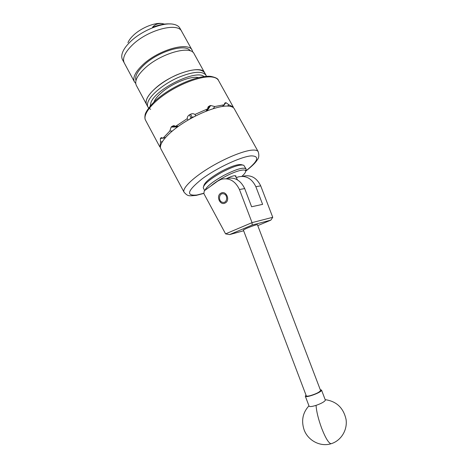 <?xml version="1.0" encoding="UTF-8"?>
<svg xmlns="http://www.w3.org/2000/svg" width="468" height="468" viewBox="0 0 468 468"><rect width="100%" height="100%" fill="white"/><g stroke="black" fill="none" stroke-linecap="round" stroke-linejoin="round"><path stroke-width="0.7" d="M220.545 193.395C215.976 196.291 219.937 205.411 224.815 203.194L225.629 202.755C230.197 199.93 226.348 190.809 221.481 192.904L220.545 193.395M217.679 181.122L204.317 190.757L203.843 193.565L225.588 233.877L252.047 222.633L239.435 189.487C235.223 180.87 229.139 177.483 221.183 179.32L217.679 181.122M243.12 176.249C250.819 174.482 256.68 177.688 260.711 185.86L272.745 217.298L270.884 220.118L252.158 225.055L229.601 234.591L243.652 230.765M226.606 178.565C234.497 176.74 240.523 180.081 244.694 188.592L251.62 206.762L262.612 204.358L255.856 186.691C251.784 178.413 245.87 175.167 238.113 176.951L236.305 177.705M229.601 234.591L225.588 233.877M252.158 225.055L252.047 222.633L272.745 217.298M255.856 186.691L260.711 185.86M239.435 189.487L244.694 188.592M257.769 225.623L270.884 220.118M306.277 395.823C306.54 396.308 307.845 396.261 310.196 395.688C316.274 393.834 319.726 392.085 320.551 390.435L257.394 224.64C256.008 224.751 252.422 225.98 246.63 228.32L243.354 229.981L306.277 395.823M325.301 399.988L325.272 400.397C324.16 401.942 321.095 403.597 316.064 405.37C311.975 406.639 309.646 406.891 309.079 406.136L305.311 396.215M320.27 389.698L321.528 390.072L321.475 390.435C320.697 392.769 305.458 398.192 305.306 396.197L306.002 395.103M241.903 176.331C244.261 174.231 245.507 172.593 245.641 171.417C246.226 168.158 235.831 170.761 224.517 176.939C218.743 180.081 214.11 183.175 210.606 186.223M205.037 190.236C206.651 186.48 212.887 181.555 223.745 175.453C236.211 169.088 243.652 166.918 246.069 168.948L245.87 170.674M203.627 186.293L203.849 185.615C204.949 182.075 210.816 177.308 221.44 171.311C231.853 165.941 238.709 163.777 241.997 164.818L242.553 164.964M246.039 168.901L243.799 165.292C240.33 164.186 233.058 166.497 221.978 172.212C210.67 178.595 204.434 183.649 203.276 187.387L203.422 188.183M235.89 176.951L236.012 176.085C235.053 175.178 231.929 176.003 226.652 178.548M222.75 202.351C227.471 203.434 228.191 194.413 223.423 193.781C218.702 192.752 218.018 201.696 222.75 202.351M221.955 192.822L222.312 192.699M153.978 101.995C155.072 99.157 157.64 95.987 161.688 92.477C172.265 83.164 191.143 75.635 198.531 77.6M204.001 76.571C196.49 69.071 155.844 88.756 150.977 102.428L150.164 106.055M148.643 107.985L147.941 107.008C147.174 105.516 147.285 103.621 148.28 101.31C151.351 94.097 164.221 83.696 177.986 77.577C193.05 71.417 202.41 70.668 206.066 75.313L206.452 76.331M147.941 107.008L146.583 104.487C144.858 100.538 147.923 95.022 155.78 87.937C171.879 73.429 201.778 64.572 204.674 72.809C200.988 68.106 191.617 68.825 176.553 74.956C162.788 81.063 149.941 91.488 146.899 98.742C145.917 101.07 145.811 102.983 146.583 104.487L146.636 104.586M150.673 109.319L148.789 108.137M135.989 80.514C134.626 76.454 137.422 71.159 144.372 64.642C158.757 51.117 186.106 43.208 190.172 50.831M135.726 83.468L134.427 81.853C132.508 77.548 135.398 71.768 143.091 64.508C158.863 49.637 188.908 41.406 192.208 50.345L192.798 52.205M124.301 63.01L124.236 62.887C122.16 58.289 124.903 52.293 132.467 44.887C147.964 29.724 178.127 22.002 181.759 31.526C178.127 22.002 147.964 29.724 132.467 44.887C124.903 52.293 122.16 58.289 124.236 62.887L122.47 59.6C121.428 57.582 121.504 55.084 122.686 52.094C124.073 48.73 126.717 45.191 130.619 41.482C142.161 30.285 163.496 21.897 173.651 24.313C176.764 24.956 178.858 26.272 179.946 28.261L181.689 31.403M136.346 85.428L136.287 85.316C134.398 81.069 137.317 75.33 145.033 68.1C160.852 53.282 190.88 44.957 194.115 53.785L204.615 72.704M127.934 42.664C128.911 40.312 130.73 37.867 133.398 35.322C140.646 28.308 153.516 22.803 161.039 23.418M170.264 23.956C165.327 23.558 159.418 24.664 152.533 27.279C154.61 24.664 157.617 23.394 161.554 23.459L164.555 24.102M224.435 104.171L226.184 102.784L225.523 102.761L224.5 103.568M226.184 102.784L228.987 104.85L233.28 107.032L218.48 80.432C217.415 78.478 215.087 77.314 211.495 76.951C201.626 75.939 182.233 82.783 166.772 93.038C151.269 103.276 142.617 114.853 145.536 120.2L145.606 120.323M233.058 107.149L233.204 107.546M258.184 151.661L234.298 108.81C233.374 107.102 231.169 106.183 227.682 106.055C218.111 105.698 198.795 112.975 183.117 123.113C167.404 133.24 158.307 144.185 160.863 148.847L160.922 148.953M228.987 104.85L227.466 106.049M232.818 107.277L233.28 107.032M207.084 110.805L210.688 105.505L214.742 106.534L213.303 108.623M222.288 106.452L224.494 104.709L225.014 102.872L225.523 102.761M214.742 106.534L224.494 104.709M187.996 120.112L187.206 118.673C187.241 117.006 187.978 115.731 189.429 114.847L191.049 117.918L192.178 117.304L190.57 114.227C192.085 113.49 193.559 113.554 194.986 114.432L195.723 115.9M205.943 111.255L207.54 108.904L208.348 106.675L209.629 105.85L206.417 111.068M194.986 114.432L207.54 108.904M177.858 126.699L178.402 126.255L172.019 126.366L173.406 125.728L175.728 126.249L178.548 126.202M175.728 126.249L187.206 118.673M161.946 137.697L160.688 138.124L161.062 137.75L162.905 138.3L165.584 137.387M172.323 130.981L169.802 131.046L171.148 127.068L177.507 126.957M162.905 138.3L169.802 131.046M159.336 145.987L159.933 147.028L160.436 146.759M162.39 141.547L160.53 142.184L160.337 138.698L162.49 137.966M159.933 147.028L160.53 142.184M160.454 147.414L160.103 146.94M160.688 138.124L160.337 138.698M172.019 126.366L171.148 127.068M190.57 114.227L189.429 114.847M210.688 105.505L209.629 105.85M191.049 117.918L189.622 119.17M194.004 116.784L192.178 117.304M331.666 443.547L330.993 443.758C328.583 443.079 325.494 437.972 321.732 428.431C318.351 419.229 316.462 411.542 316.064 405.37M184.105 192.289L184.053 192.196C182.064 188.592 191.839 178.624 207.88 168.673C223.879 158.71 243.085 150.766 252.194 150.117C255.51 149.883 257.523 150.427 258.237 151.755C259.26 155.417 258.915 158.149 257.189 159.951C255.803 162.49 251.977 166.239 245.706 171.2M245.764 171.019C258.272 161.004 260.062 155.961 251.129 155.879C240.997 156.663 217.099 167.766 202.234 178.77C187.329 190.698 185.568 196.11 196.946 195.01L203.896 193.255M308.956 405.826C302.743 412.647 301.117 420.627 304.083 429.759C307.903 440.54 320.364 447.127 330.993 443.758C340.996 440.85 347.613 430.086 346.068 419.492C343.483 407.874 336.521 401.269 325.184 399.666M321.528 390.072L325.313 400.011M245.641 171.417L246.191 169.644M203.393 188.136L204.668 190.499M206.008 75.208L204.674 72.809M134.427 81.853L124.236 62.887M146.583 104.487L136.287 85.316M192.143 50.228L181.759 31.526M235.205 175.705L237.522 179.923M203.867 193.401L196.209 195.39C188.809 195.998 187.925 196.513 184.053 192.196L160.863 148.847M210.793 76.378C215.561 77.372 218.094 78.671 218.392 80.28M159.366 146.051L145.536 120.2C144.858 119.129 144.711 117.363 145.109 114.9C145.326 111.94 152.1 102.568 160.454 96.437C175.974 84.398 199.07 75.19 210.495 76.354M208.348 106.675L207.85 107.412M174.353 125.711L173.406 125.728M161.39 137.639L161.062 137.75"/></g></svg>
